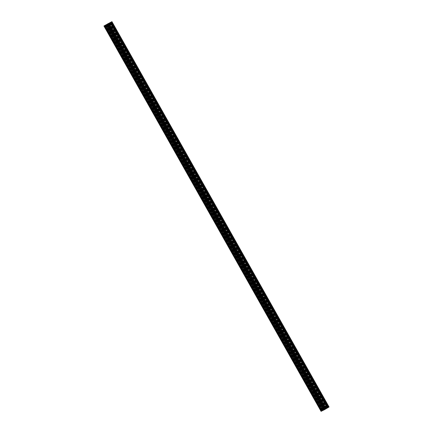 <?xml version="1.0" encoding="UTF-8"?>
<svg xmlns="http://www.w3.org/2000/svg" width="433" height="433" viewBox="0 0 433 433"><rect width="100%" height="100%" fill="white"/><g stroke="black" fill="none" stroke-linecap="round" stroke-linejoin="round"><path stroke-width="0.32" stroke-dasharray="2.17 1.62" d="M322.525 410.549L322.937 410.316L322.525 410.549M324.793 409.228L325.205 408.996L324.793 409.228M323.743 409.948L324.155 409.715L323.743 409.948M326.006 408.628L326.417 408.395L326.006 408.628M324.956 409.347L325.367 409.115L324.956 409.347M327.224 408.027L327.635 407.794L327.224 408.027M323.657 410.051L325.432 409.023L323.657 410.051L106.523 24.697L323.651 410.051M325.925 408.73L327.694 407.702L325.925 408.73L108.786 23.377L325.919 408.73M322.569 410.565L326.374 408.373L322.569 410.565L105.436 25.222M327.749 407.772L327.278 408.032L327.749 407.74M325.486 409.088L325.015 409.353L325.486 409.061M329.031 407.015L321.097 411.328M107.546 23.885L324.685 409.239M106.935 24.243L324.073 409.596M105.284 25.206L322.417 410.56M104.672 25.563L321.806 410.917M104.569 25.634L321.708 410.987L322.379 410.646L321.751 411.014M322.904 410.424L105.776 25.044M322.942 410.392L323.592 410.046L322.964 410.414M324.16 409.791L324.81 409.445L324.182 409.813M325.865 408.849L326.163 408.687L325.876 408.855M111.313 21.986L328.447 407.329L111.335 21.959M111.438 21.915L328.571 407.269L111.427 21.921M327.759 407.707L110.626 22.354L327.759 407.707M110.144 22.565L327.224 407.935L110.123 22.559M106.166 24.827L323.272 410.127M108.521 23.512L325.638 408.833M325.865 408.725L108.737 23.366M106.859 24.529L323.987 409.829M107.319 24.259L324.425 409.569M326.877 408.222L325.481 409.028L327.083 408.124L109.76 22.895M327.088 408.119L109.939 22.77M325.481 409.028L108.342 23.68M110.144 22.678L327.278 408.032L110.144 22.678M107.877 23.999L325.015 409.353L107.877 23.999M104.613 25.612L321.746 410.966L104.613 25.612M106.875 24.297L324.008 409.645L106.875 24.297M326.006 408.535L108.878 23.193L326.017 408.53M108.905 23.16L326.038 408.514L108.927 23.165M108.997 23.122L326.136 408.471L109.008 23.117M325.594 408.741L108.472 23.414L325.605 408.768M108.353 23.474L325.492 408.828M108.223 23.539L325.356 408.893M108.196 23.555L325.329 408.904L108.19 23.555M108.347 23.479L325.47 408.812M108.586 23.35L325.708 408.682M108.678 23.301L325.8 408.633M108.791 23.241L325.908 408.568M108.829 23.214L325.952 408.541M108.494 23.344L325.632 408.698M108.147 23.539L325.286 408.893M107.525 23.934L324.647 409.266L107.514 23.939M107.584 23.896L324.712 409.234M107.671 23.847L324.799 409.185M107.893 23.718L325.021 409.055M107.985 23.647L325.123 409.001L107.985 23.647M107.849 23.739L324.983 409.093M107.736 23.81L324.874 409.163M107.492 23.956L324.626 409.304M107.33 24.042L324.469 409.396M107.103 24.172L324.23 409.515M107.13 24.156L324.257 409.499M107.059 24.172L324.198 409.526M105.262 25.249L322.385 410.581M105.322 25.217L322.444 410.554M105.403 25.168L322.531 410.506M105.625 25.033L322.753 410.376M105.722 24.968L322.856 410.322L105.722 24.968M105.587 25.06L322.72 410.414M105.473 25.13L322.607 410.479M105.224 25.271L322.358 410.625M105.067 25.363L322.201 410.717L105.095 25.395M104.835 25.493L321.968 410.836M104.856 25.466L321.99 410.82L104.873 25.471M104.797 25.493L321.93 410.847M104.072 25.91L321.205 411.263M321.562 411.085L104.429 25.731L321.573 411.085M104.51 25.693L321.643 411.036M322.114 410.814L104.975 25.46L322.098 410.787M105.219 25.314L322.347 410.663M105.241 25.298L322.374 410.652L105.241 25.293M105.1 25.39L322.239 410.744M104.856 25.52L321.995 410.874M104.77 25.569L321.908 410.922M104.656 25.634L321.795 410.987M105.652 25.13L322.785 410.484L105.641 25.13M105.728 25.092L322.856 410.435M323.327 410.213L106.193 24.86L323.31 410.186M106.307 24.795L323.429 410.127M106.431 24.713L323.565 410.062M106.453 24.697L323.592 410.051L106.458 24.692M106.318 24.789L323.451 410.143M106.074 24.919L323.207 410.273M105.988 24.968L323.121 410.322M105.874 25.033L323.007 410.387M106.94 24.492L324.073 409.84M324.544 409.613L107.406 24.259L324.528 409.586M324.669 409.542L107.53 24.188L324.647 409.526M107.649 24.113L324.777 409.461M107.671 24.096L324.804 409.45L107.671 24.091M107.287 24.318L324.425 409.672M107.2 24.367L324.339 409.721M107.086 24.432L324.225 409.786M108.288 23.766L325.427 409.12M108.201 23.815L325.34 409.169M107.979 23.945L325.118 409.299M108.023 23.918L325.151 409.261M108.136 23.853L325.259 409.19M108.992 23.355L326.125 408.709L108.992 23.355M108.77 23.485L325.903 408.839M110.556 22.446L327.689 407.799M110.469 22.494L327.602 407.848M110.247 22.624L327.38 407.978M110.285 22.597L327.413 407.94M110.399 22.532L327.527 407.87M328.393 407.388L111.254 22.034L328.387 407.388M111.032 22.164L328.171 407.518M111.579 21.823L328.717 407.172M111.449 21.894L328.582 407.247M111.357 21.964L328.49 407.312M328.025 407.54L110.902 22.213L328.035 407.567M110.783 22.272L327.922 407.626M110.653 22.343L327.786 407.691M110.778 22.278L327.9 407.61M111.016 22.148L328.144 407.48M111.108 22.099L328.23 407.431M111.221 22.04L328.338 407.366M111.259 22.013L328.382 407.339M110.366 22.419L327.5 407.772M110.236 22.494L327.37 407.848M327.224 407.935L110.09 22.592L327.229 407.929M110.215 22.521L327.348 407.87L110.22 22.516M326.807 408.14L109.684 22.814L326.823 408.167M109.571 22.873L326.704 408.227M109.435 22.944L326.574 408.292M326.542 408.308L109.408 22.954L326.547 408.303M109.56 22.879L326.682 408.211M109.803 22.749L326.926 408.081M109.89 22.7L327.012 408.032M110.004 22.64L327.126 407.967M110.047 22.613L327.164 407.94M109.148 23.019L326.287 408.373M109.019 23.095L326.152 408.449M108.45 23.561L325.584 408.914M325.4 408.898L108.32 23.636L325.464 408.985M107.395 24.151L324.528 409.504M107.335 24.178L324.469 409.531M107.124 24.28L324.263 409.634M107.086 24.302L324.225 409.656M106.827 24.448L323.96 409.802M106.778 24.475L323.911 409.829M106.383 24.703L323.521 410.056M106.312 24.746L323.446 410.1M105.609 25.13L322.726 410.457M105.657 25.109L322.774 410.424M106.036 24.898L323.148 410.208M106.069 24.881L323.18 410.192M105.917 24.881L323.061 410.23M106.096 24.795L323.218 410.121M106.772 24.481L323.857 409.748M107.308 24.194L324.393 409.45M107.368 24.161L324.447 409.423M107.563 24.059L324.647 409.32M107.601 24.037L324.685 409.304M107.893 23.875L324.977 409.142M107.941 23.847L325.026 409.115M108.391 23.599L325.475 408.855M108.894 23.241L326.011 408.557M109.219 23.036L326.352 408.389M109.056 23.144L326.195 408.498M109.008 23.176L326.146 408.53M108.618 23.404L325.751 408.757M108.586 23.42L325.724 408.774M110.274 22.543L327.413 407.897M110.226 22.57L327.364 407.924M109.863 22.787L326.996 408.14M109.787 22.83L326.92 408.184M108.851 23.344L325.989 408.698M109.089 23.214L326.206 408.535M109.138 23.187L326.249 408.508M109.506 22.981L326.617 408.292M109.581 22.944L326.693 408.254M110.496 22.392L327.629 407.734M110.556 22.348L327.694 407.702L110.561 22.348M108.012 23.864L325.145 409.217M107.963 23.891L325.096 409.245M107.595 24.107L324.728 409.461M107.525 24.145L324.658 409.499M106.588 24.665L323.722 410.019M106.821 24.535L323.938 409.856M108.234 23.712L325.362 409.055M108.293 23.669L325.427 409.023L108.299 23.669M109.706 22.933L326.823 408.249M109.663 22.96L326.801 408.314M109.544 23.03L326.682 408.384M108.607 23.55L325.746 408.904M108.553 23.577L325.686 408.931M108.651 23.523L325.768 408.839M108.775 23.458L325.887 408.768M105.804 24.962L322.937 410.316M108.066 23.642L325.205 408.996M107.016 24.362L324.155 409.715M109.284 23.041L326.417 408.395M108.234 23.761L325.367 409.115M110.496 22.44L327.635 407.794M105.408 25.228L322.547 410.581M106.837 24.313L323.971 409.667M108.84 23.209L325.962 408.535M107.135 24.151L324.263 409.494M105.251 25.26L322.374 410.587M109.029 23.333L326.163 408.687M328.393 407.334L111.27 22.007L328.425 407.366M111.308 21.991L328.436 407.334M110.058 22.608L327.175 407.935M109.24 23.019L326.374 408.373M110.063 22.684L327.196 408.038M107.795 24.004L324.934 409.358M108.845 23.285L325.984 408.638M106.583 24.605L323.716 409.959M107.633 23.885L324.766 409.239M105.365 25.206L322.504 410.56"/><path stroke-width="0.65" d="M105.392 25.195L105.804 24.962L105.392 25.195M107.655 23.875L108.066 23.642L107.655 23.875M106.605 24.594L107.016 24.362L106.605 24.594M108.872 23.274L109.284 23.041L108.872 23.274M107.822 23.994L108.234 23.761L107.822 23.994M110.085 22.673L110.496 22.44L110.085 22.673M107.292 24.216L108.299 23.669L107.319 24.259M108.786 23.377L110.561 22.348L108.786 23.377M108.499 23.479L103.936 25.996L108.521 23.512M321.097 411.328L321.697 411.02L104.553 25.671M104.288 25.823L321.421 411.177M104.618 25.661L321.741 411.02L322.639 410.576L322.915 410.419L105.771 25.071M105.506 25.222L322.639 410.576M105.831 25.06L322.958 410.419L323.852 409.975L324.128 409.818L106.983 24.47M106.718 24.621L323.852 409.975M106.994 24.465L324.16 409.791M107.048 24.459L324.171 409.818L325.497 409.088L108.353 23.739L325.497 409.088M325.486 409.061L325.876 408.855L108.737 23.506M108.743 23.501L325.941 408.828L327.765 407.767L110.615 22.419M327.749 407.74L329.064 407.004L111.903 21.672M110.799 22.283L111.931 21.65L110.783 22.272L327.933 407.637M109.744 22.868L108.347 23.68L109.76 22.895M103.969 25.985L321.102 411.339M104.418 25.753L321.551 411.106M104.51 25.688L321.665 411.041M105.63 25.152L322.764 410.506M105.722 25.087L322.877 410.441M106.848 24.551L323.981 409.905M106.94 24.486L324.095 409.84M107.368 24.302L324.506 409.656M107.714 24.107L324.853 409.461M108.31 23.766L325.448 409.115M108.374 23.696L325.508 409.05M108.531 23.604L325.67 408.958M108.802 23.474L325.941 408.828M108.932 23.398L326.071 408.752M110.577 22.446L327.711 407.799M110.637 22.375L327.776 407.729M111.005 22.186L328.144 407.534L111 22.186M111.07 22.153L328.203 407.507M111.2 22.083L328.333 407.437M111.795 21.737L328.928 407.09M103.936 25.996L321.07 411.35M104.564 25.666L321.697 411.02M104.607 25.666L321.741 411.02M105.776 25.065L322.915 410.419M105.825 25.065L322.958 410.419M107.038 24.465L324.171 409.818M110.626 22.413L327.765 407.767M111.931 21.65L329.064 407.004"/></g></svg>
